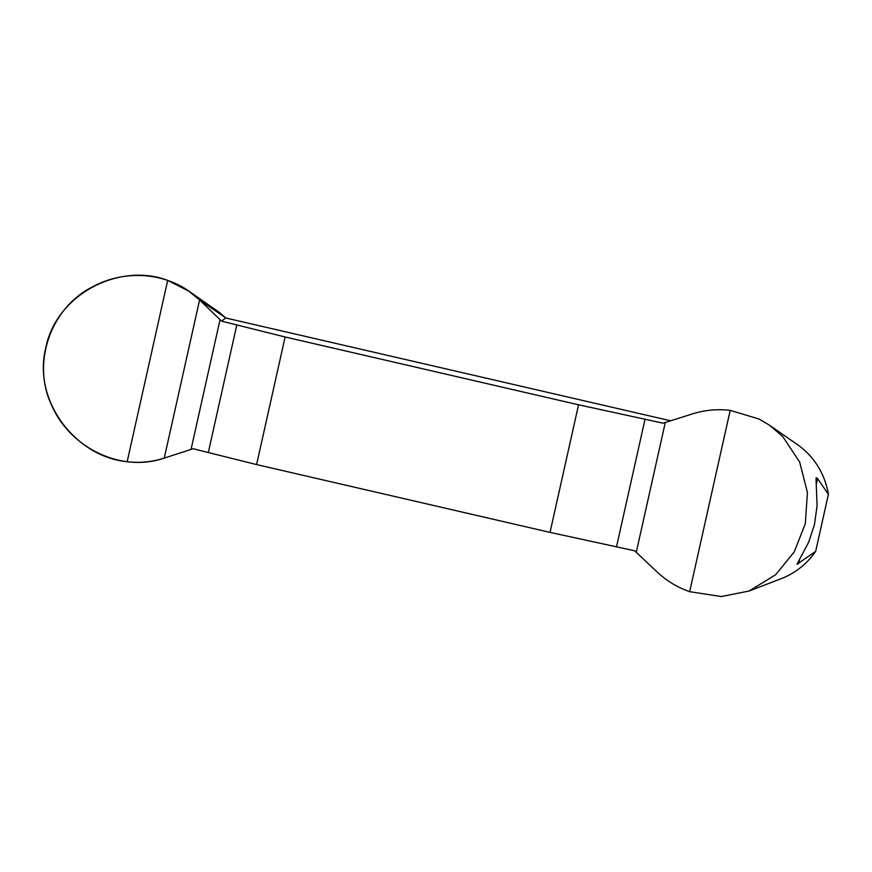 <?xml version="1.0" encoding="UTF-8"?>
<svg xmlns="http://www.w3.org/2000/svg" width="872" height="872" viewBox="0 0 872 872"><rect width="100%" height="100%" fill="white"/><g stroke="black" fill="none" stroke-linecap="round" stroke-linejoin="round"><path stroke-width="1.31" d="M828.4 494.348L815.658 551.377L796.921 564.337L808.682 542.177L814.47 524.573L817.086 505.782L816.007 478.336L816.388 477.747L817.587 478.608L828.4 494.348A75.897 73.27 96.9 0 0 797.335 444.546L769.595 425.274L759.032 419.007L730.191 410.374C717.405 408.848 704.838 410.014 692.499 413.884L663.123 423.182L578.55 404.793L285.122 336.984L221.662 321.168L225.652 317.964L670.677 420.795M769.595 425.274L782.816 436.621L799.668 462.051L807.439 492.517L805.336 523.614L794.294 551.812L775.666 574.735L749.081 591.009L721.417 596.557L689.665 591.674C677.479 587.445 666.644 580.894 657.15 572.01L634.598 550.766L550.036 532.389L256.597 464.58L193.148 448.753L164.252 458.105C152.099 461.997 139.738 463.185 127.17 461.691C75.57 456.895 32.329 400.521 45.824 347.699C56.309 294.322 119.388 262.003 167.697 280.392L188.799 291.139L199.59 299.979L221.662 321.168M188.799 291.139L216.365 310.29A75.897 73.27 96.9 0 1 225.183 317.506L225.652 317.964M815.658 551.377A75.897 73.27 96.9 0 1 781.094 578.725L749.081 591.009M578.55 404.793L550.036 532.389M256.597 464.58L285.122 336.984M164.252 458.105L199.59 299.979C172.231 272.882 127.312 267.813 92.378 286.942C50.445 307.958 31.218 363.613 51.939 405.894C70.828 448.688 122.069 472.788 164.252 458.105M225.183 317.506L199.59 299.979M817.587 478.608L816.279 484.44M799.58 559.17L798.556 563.737M208.321 452.415L236.835 324.831M191.044 449.429L220.06 319.621M127.17 461.691L167.697 280.392M730.191 410.374L689.665 591.674M645.051 419.16L616.526 546.744M665.282 422.506L636.266 552.314"/></g></svg>
